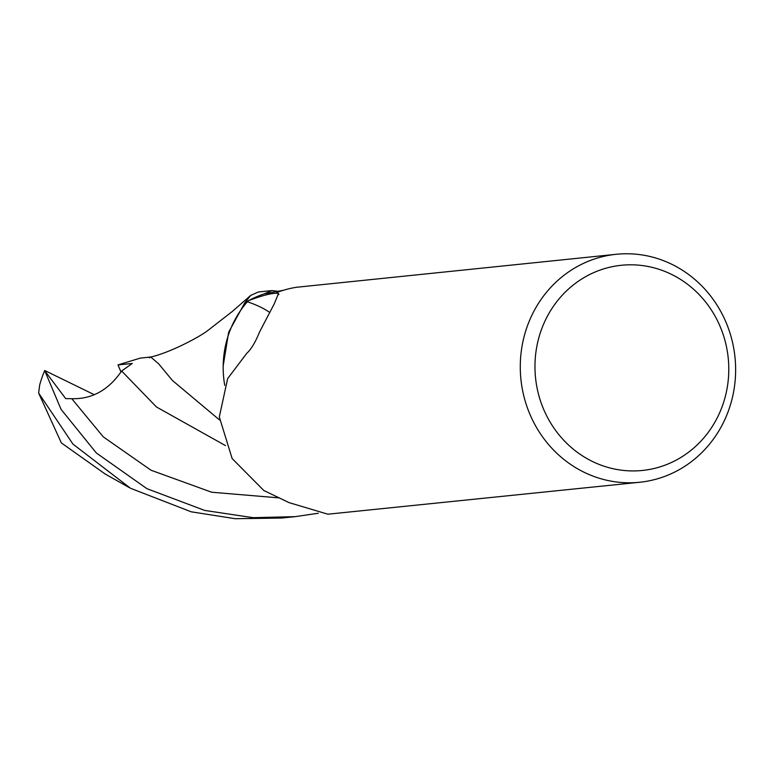 <?xml version="1.0" encoding="UTF-8"?>
<svg xmlns="http://www.w3.org/2000/svg" width="773" height="773" viewBox="0 0 773 773"><rect width="100%" height="100%" fill="white"/><g stroke="black" fill="none" stroke-linecap="round" stroke-linejoin="round"><path stroke-width="1.16" d="M671.235 274.231A103.128 96.847 -95.9 0 1 720.436 410.927A103.128 96.847 -95.9 0 1 592.514 461.51A103.128 96.847 -95.9 0 1 543.313 324.815A103.128 96.847 -95.9 0 1 671.235 274.231M671.689 264.231A114.588 107.611 -95.9 0 1 734.35 387.36A114.588 107.611 -95.9 0 1 639.648 482.265A114.588 107.611 -95.9 0 1 584.214 472.313A114.588 107.611 -95.9 0 1 521.562 349.183A114.588 107.611 -95.9 0 1 616.255 254.288A114.588 107.611 -95.9 0 1 671.689 264.231M224.74 385.369A97.495 91.562 -95.9 0 1 247.389 301.75A15.363 14.426 84.1 0 0 248.404 300.726C261.641 295.663 271.178 293.18 277.024 293.267L276.744 292.532L278.512 293.45L274.27 303.828L259.573 331.936C255.448 342.139 251.167 349.29 246.722 353.377L227.649 378.606L219.31 416.956L232.151 458.573L263.835 490.507L289.015 502.614L327.858 514.2L639.648 482.265M616.255 254.288L296.378 287.285A114.588 107.611 -95.9 0 0 276.744 292.532L276.744 292.532M247.389 301.75A117.341 37.027 -179 0 1 269.168 312.079M276.956 292.919A123.236 38.882 -179 0 1 278.918 294.513M283.314 290.3L263.97 293.943A113.631 106.713 -95.9 0 0 248.404 300.726M105.051 473.917L61.357 442.919L38.65 393.09L72.962 444.117L130.492 488.265L191.211 511.813L235.224 518.712L281.614 518.045L295.141 516.654L253.129 517.678L204.748 510.441L146.957 488.691L96.354 452.988L61.048 409.342L44.853 370.934L65.715 398.626L71.773 398.684C91.939 399.303 108.568 390.065 121.641 371.001L156.465 406.985L225.494 445.596M318.331 513.243L295.141 516.654M264.115 293.914L271.941 290.58L277.768 291.295M149.315 357.87L150.571 357.049M150.754 357L158.668 363.832L172.34 380.413L219.455 419.903M271.941 290.58L258.414 291.972L250.636 295.45L244.809 302.755L228.663 332.197L223.184 365.89M121.641 371.001L132.299 363.445L117.998 364.914L140.299 358.102L151.015 356.971M44.853 370.934L44.708 370.499A113.631 106.713 -95.9 0 0 39.636 385.167L38.65 393.09M117.998 364.914L121.032 372.103M244.809 302.755A113.631 106.713 -95.9 0 1 264.115 293.895M44.708 370.499L94.084 394.616M71.773 398.684L103.253 436.842L151.025 470.226L211.676 492.227L279.536 497.928M104.664 473.723L129.12 487.521M150.571 357.058C169.722 352.826 199.898 336.864 208.304 330.139L232.277 311.49L250.636 295.45"/></g></svg>
